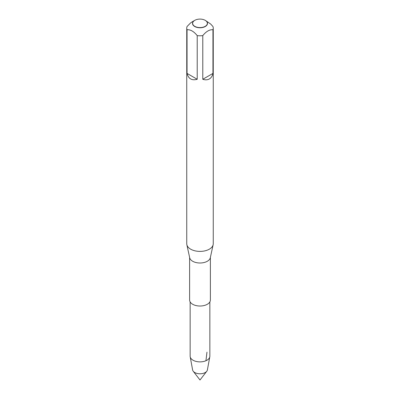 <?xml version="1.0" encoding="UTF-8"?>
<svg xmlns="http://www.w3.org/2000/svg" width="400" height="400" viewBox="0 0 400 400"><rect width="100%" height="100%" fill="white"/><g stroke="black" fill="none" stroke-linecap="round" stroke-linejoin="round"><path stroke-width="0.6" d="M202.785 79.28L212.955 73.41L212.955 29.745C209.565 29.455 206.18 31.41 202.785 35.615L202.785 79.28C205.325 80.095 207.515 79.98 209.37 78.94C211.195 77.86 212.39 76.015 212.955 73.41M187.045 73.41L197.215 79.28L197.215 35.615C193.835 31.415 190.445 29.46 187.045 29.745L187.045 73.41C188.455 78.8 191.845 80.755 197.215 79.28M187.045 29.745A13.25 7.65 180 0 1 186.75 28.135A13.25 7.65 180 0 1 187.045 26.525L190.6 22.915L192.13 21.865M195.405 20.02A7.495 4.325 0 0 0 195.365 20.04A7.495 4.325 0 0 0 194.7 20.38A7.495 4.325 0 0 0 194.7 26.495A7.495 4.325 0 0 0 205.3 26.495A7.495 4.325 0 0 0 205.3 20.38L210.69 24.055L212.955 26.525A13.25 7.65 180 0 1 213.25 28.135A13.25 7.65 180 0 1 212.955 29.745M194.795 26.345A7.36 4.25 180 0 1 195.445 20A7.36 4.25 180 0 1 204.555 20A7.36 4.25 180 0 1 205.205 20.335A7.36 4.25 180 0 1 205.205 26.345A7.36 4.25 180 0 1 194.795 26.345M213.25 28.135L213.25 243.75A13.25 7.65 180 0 1 213.145 244.705A13.25 7.65 180 0 1 209.37 249.16A13.25 7.65 180 0 1 195.705 250.985A13.25 7.65 180 0 1 186.855 244.705A13.25 7.65 180 0 1 186.75 243.75L186.75 28.135M202.785 35.615A13.25 7.65 180 0 1 197.215 35.615M213.145 244.705L210.305 257.75A10.385 5.995 180 0 1 207.345 261.245A10.385 5.995 180 0 1 196.63 262.675A10.385 5.995 180 0 1 189.695 257.75L186.855 244.705M210.385 257.38L210.385 300.025A10.385 5.995 180 0 1 207.345 304.265A10.385 5.995 180 0 1 196.025 305.565A10.385 5.995 180 0 1 189.615 300.025L189.615 257.38M205.3 20.38A7.495 4.325 0 0 0 204.635 20.04A7.495 4.325 0 0 0 204.595 20.02M209.855 301.915L209.855 356.19A9.855 5.69 180 0 1 209.8 356.79L207.38 369.96A7.42 4.285 180 0 1 206.775 371.255A7.42 4.285 180 0 1 205.245 372.535A7.42 4.285 180 0 1 193.225 371.255A7.42 4.285 180 0 1 192.62 369.96L190.2 356.79A9.855 5.69 180 0 1 190.145 356.19L190.145 301.915M209.8 356.79A9.855 5.69 180 0 1 206.97 360.215A9.855 5.69 180 0 1 196.715 361.555A9.855 5.69 180 0 1 190.2 356.79M205.94 360.73L206.97 352.165M194.7 20.38L192.13 21.86M193.225 371.255L200 380L206.775 371.255"/></g></svg>
